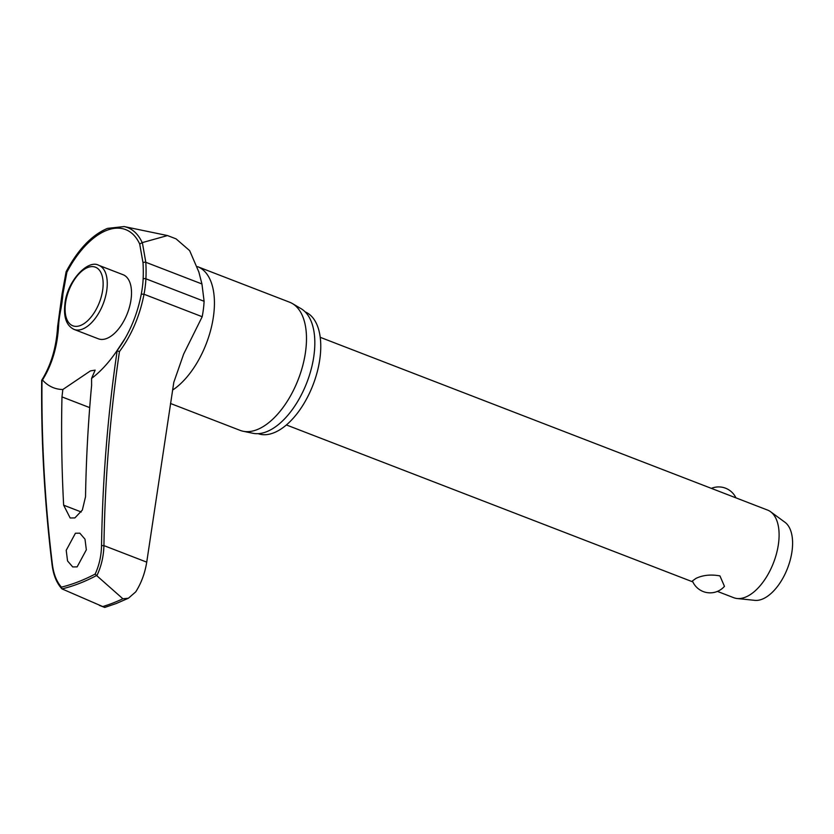 <?xml version="1.0" encoding="UTF-8"?>
<svg xmlns="http://www.w3.org/2000/svg" width="834" height="834" viewBox="0 0 834 834"><rect width="100%" height="100%" fill="white"/><g stroke="black" fill="none" stroke-linecap="round" stroke-linejoin="round"><path stroke-width="1.25" d="M96.577 575.523L122.879 598.77L128.415 598.228L116.239 603.524L104.73 607.433L62.008 588.898A298.363 155.791 -68.9 0 0 79.126 583.529A298.363 155.791 -68.9 0 0 96.577 575.533L95.17 574.063A297.04 155.093 111.1 0 1 78.135 581.851A297.04 155.093 111.1 0 1 61.424 587.126L61.82 588.731C56.649 583.06 53.418 575.158 52.115 565.014A1.762 0.584 -6.9 0 1 52.115 565.014A1.762 0.584 -6.9 0 1 52.417 564.628A1287.779 934.174 -118.7 0 1 42.002 379.897L42.482 379.991A143.5 104.104 61.3 0 0 58.568 326.084A1.762 0.792 -176.8 0 0 57.953 326.282A1.762 0.792 -176.8 0 0 57.598 326.719C56.368 347.278 51.093 365.083 41.783 380.116L42.482 379.991A96.16 50.217 111.1 0 0 62.831 389.52L90.416 370.901L95.139 370.14L91.573 378.407L91.594 385.454A1289.364 1018.668 73.2 0 0 85.527 496.73L82.347 510.043L74.893 517.914L70.16 517.987L63.645 505.185A1289.364 965.053 -115.2 0 1 61.977 396.911L62.831 389.52M52.115 565.014C44.536 502.495 41.064 440.957 41.7 380.398L41.783 380.116M96.859 575.7C101.258 566.484 103.614 556.455 103.937 545.613A1286.018 1036.766 -102.4 0 1 119.46 351.531L117.146 350.833L116.551 351.343L117.146 350.833A1287.779 1038.184 77.6 0 0 101.54 545.634C101.31 555.83 99.194 565.316 95.17 574.063M128.415 598.228L135.733 591.859C141.28 583.143 144.939 573.239 146.732 562.137L173.806 382.306L183.678 354.012L202.193 316.722A72.537 37.874 -68.9 0 0 204.101 301.282L201.943 283.967L198.846 271.988L189.652 250.638L176.078 238.868L167.509 235.563L142.197 242.631L139.705 244.049L143.021 262.846A143.5 103.458 -119.3 0 1 143.125 279.182A70.004 36.55 111.1 0 1 141.29 294.079A143.5 115.686 -102.4 0 1 125.163 338.281A143.5 115.686 -102.4 0 1 116.687 351.156M305.181 311.895A65.281 34.09 111.1 0 1 317.306 371.641A65.281 34.09 111.1 0 1 273.615 432.888A65.281 34.09 111.1 0 1 258.154 433.67M172.575 390.103A68.69 35.862 111.1 0 0 212.305 323.144A68.69 35.862 111.1 0 0 197.564 266.661L289.627 302.221A68.69 35.862 111.1 0 1 292.411 303.566A68.69 35.862 111.1 0 1 302.2 367.638A68.69 35.862 111.1 0 1 256.872 429.729A68.69 35.862 111.1 0 1 243.111 431.251A68.69 35.862 111.1 0 1 240.14 430.375L170.49 403.479M243.111 431.251L252.973 433.294A67.043 35.007 -68.9 0 0 266.4 431.803A67.043 35.007 -68.9 0 0 310.644 371.213A67.043 35.007 -68.9 0 0 301.095 308.684L292.411 303.566M91.573 378.407A96.16 50.217 111.1 0 0 105.824 365.115A96.16 50.217 111.1 0 0 116.551 351.343L117.146 350.833M75.425 533.239L79.845 533.187L84.995 539.171L86.34 549.814L77.135 566.88L72.714 566.932L67.554 560.948L66.209 550.315L75.425 533.239M123.088 274.72A34.34 17.931 111.1 0 1 129.75 306.026A34.34 17.931 111.1 0 1 106.71 338.479A34.34 17.931 111.1 0 1 98.339 338.802L74.08 329.43A34.34 17.931 -68.9 0 0 82.451 329.107A34.34 17.931 -68.9 0 0 106.877 289.492A34.34 17.931 -68.9 0 0 98.829 265.348L123.088 274.72M717.417 591.4L733.722 597.697A46.965 24.52 -68.9 0 0 737.1 598.51A46.965 24.52 -68.9 0 0 745.169 597.259A46.965 24.52 -68.9 0 0 775.818 556.017A46.965 24.52 -68.9 0 0 770.606 511.742A46.965 24.52 -68.9 0 0 767.561 510.074L320.235 337.322M696.119 578.316C702.999 575.074 710.933 574.272 719.94 575.898L724.465 586.344A19.078 19.078 0 0 1 692.428 580.923L696.119 578.316M737.1 598.51L754.801 600.355A42.273 22.07 -68.9 0 0 762.067 599.229A42.273 22.07 -68.9 0 0 789.642 562.116A42.273 22.07 -68.9 0 0 784.95 522.272L770.606 511.742M143.125 279.182A1.762 0.803 2.9 0 1 143.448 278.869A1.762 0.803 2.9 0 1 145.908 278.806A145.085 104.594 60.7 0 0 145.804 262.283L142.364 242.631M58.568 326.084A70.004 36.55 111.1 0 1 60.496 311.145A143.5 116.082 78.5 0 0 62.967 293.808L66.887 272.218A77.353 40.386 111.1 0 1 106.804 230.33A77.353 40.386 111.1 0 1 139.705 244.049M61.424 587.126C56.67 581.757 53.668 574.261 52.417 564.628M122.879 598.77A305.213 159.367 111.1 0 1 112.715 603.128A305.213 159.367 111.1 0 1 102.655 606.599M62.967 293.808L62.05 294.037L57.598 326.719M60.496 311.145L59.579 311.374M119.46 351.531A145.085 116.969 77.6 0 0 144.011 294.246A72.537 37.874 -68.9 0 0 145.908 278.806L204.101 301.282M141.29 294.079L144.011 294.246L202.193 316.722M143.021 262.846A1.762 0.678 -3.5 0 1 143.344 262.543A1.762 0.678 -3.5 0 1 145.804 262.283L201.943 283.967M142.197 242.631A79.949 41.742 -68.9 0 0 124.162 226.567L167.509 235.563M80.46 325.489A31.411 16.399 -68.9 0 0 102.79 289.262A31.411 16.399 -68.9 0 0 87.789 267.485A31.411 16.399 -68.9 0 0 65.448 303.712A31.411 16.399 -68.9 0 0 80.46 325.489M146.732 562.137L103.937 545.613L101.54 545.634M89.707 407.618L61.977 396.911M81.263 511.993L63.645 505.185M198.69 271.446L198.846 271.988M62.05 294.037L66.126 271.717C78.042 249.429 91.834 234.99 107.492 228.38L124.162 226.567M98.829 265.348C87.904 258.915 66.835 281.35 64.875 304.243C63.447 317.358 66.522 325.75 74.08 329.43M735.932 497.856A19.078 19.078 0 0 0 711.381 488.37M692.866 581.923L286.396 424.954M125.163 338.281L116.614 351.239M104.73 607.433L99.361 605.359"/></g></svg>
